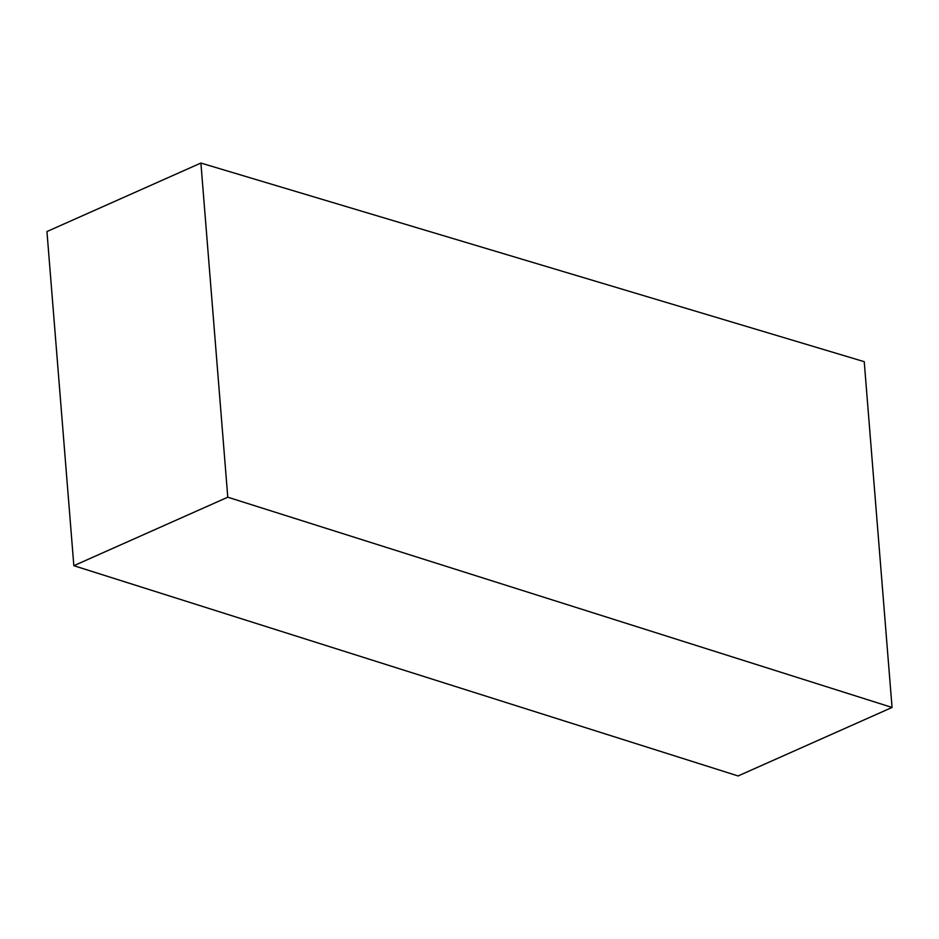 <?xml version="1.0" encoding="UTF-8"?>
<svg xmlns="http://www.w3.org/2000/svg" width="939" height="939" viewBox="0 0 939 939"><rect width="100%" height="100%" fill="white"/><g stroke="black" fill="none" stroke-linecap="round" stroke-linejoin="round"><path stroke-width="1.41" d="M892.05 707.454L738.101 775.954L73.841 565.701L46.95 231.546L200.899 163.046L864.232 361.679L892.05 707.454L227.778 497.201L200.899 163.046M73.841 565.701L227.778 497.201"/></g></svg>
